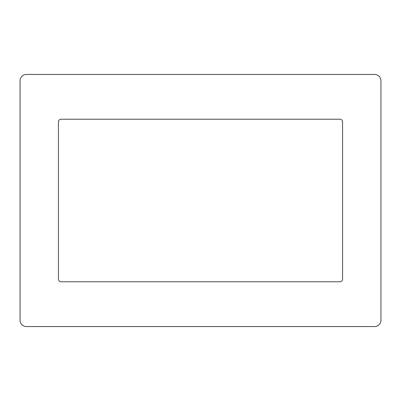 <?xml version="1.0" encoding="UTF-8"?>
<svg xmlns="http://www.w3.org/2000/svg" width="401" height="401" viewBox="0 0 401 401"><rect width="100%" height="100%" fill="white"/><g stroke="black" fill="none" stroke-linecap="round" stroke-linejoin="round"><path stroke-width="0.6" d="M58.446 121.794A2.561 2.561 0 0 1 61.002 119.232L339.998 119.232A2.561 2.561 0 0 1 342.554 121.794L342.554 279.206A2.561 2.561 0 0 1 339.998 281.768L61.002 281.768A2.561 2.561 0 0 1 58.446 279.206L58.446 121.794M380.95 320.158A6.401 6.401 0 0 1 374.549 326.559L26.451 326.559A6.401 6.401 0 0 1 20.05 320.158L20.05 80.842A6.401 6.401 0 0 1 26.451 74.441L374.549 74.441A6.401 6.401 0 0 1 380.95 80.842L380.95 320.158"/></g></svg>

